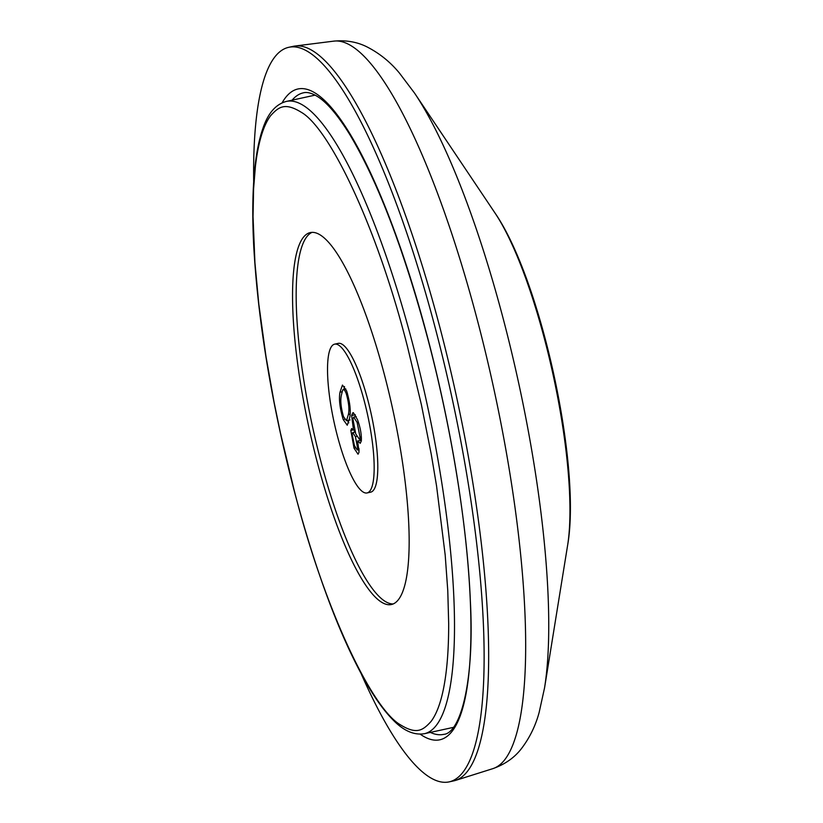 <?xml version="1.0" encoding="UTF-8"?>
<svg xmlns="http://www.w3.org/2000/svg" width="823" height="823" viewBox="0 0 823 823"><rect width="100%" height="100%" fill="white"/><g stroke="black" fill="none" stroke-linecap="round" stroke-linejoin="round"><path stroke-width="1.23" d="M407.652 347.347L421.417 404.803L431.283 454.419L436.54 485.827L445.192 555.031L447.774 590.667L448.679 623.525C448.7 641.374 447.897 657.238 446.251 671.136C443.412 694.921 438.35 711.689 431.067 721.442C423.084 730.145 416.932 735.032 400.389 724.796C372.459 708.973 324.684 610.82 294.058 489.767L280.334 432.517L274.11 402.344L266.004 356.616L258.792 304.099L254.924 262.65L253.042 216.583L253.587 188.806L255.449 165.968C258.299 142.194 263.36 125.425 270.633 115.673C278.606 106.959 284.768 102.083 301.29 112.288C329.241 128.203 376.903 225.903 407.652 347.347M316.948 461.065A190.35 42.909 77.7 0 1 310.189 232.6A190.35 42.909 77.7 0 1 384.763 376.039A190.35 42.909 77.7 0 1 391.522 604.504A190.35 42.909 77.7 0 1 316.948 461.065M312.04 232.374A190.35 42.909 -102.3 0 0 320.569 460.273A190.35 42.909 -102.3 0 0 393.291 603.938M334.591 344.168L338.212 343.376A76.138 17.16 77.7 0 1 368.035 400.76A76.138 17.16 77.7 0 1 370.741 492.144L367.12 492.936A76.138 17.16 77.7 0 1 337.286 435.562A76.138 17.16 77.7 0 1 334.591 344.168A76.138 17.16 77.7 0 1 364.414 401.552A76.138 17.16 77.7 0 1 367.12 492.936M353.376 412.714L357.511 419.72C360.361 427.507 361.636 434.575 361.328 440.902L360.237 443.309L357.635 440.943L359.034 452.239L358.036 454.203L354.024 448.196L350.824 430.408L351.678 428.505L353.52 430.059L351.627 415.512L352.933 412.673M343.222 419.565C339.796 408.167 338.726 399.042 340.002 392.201L342.461 385.071L346.617 390.874C349.981 402.19 351.01 411.171 349.682 417.817L347.244 425.234L343.222 419.565L344.714 419.246M351.627 415.512L355.248 414.72L355.155 416.819M353.52 430.059L354.435 429.853M350.824 430.408L353.376 429.853M354.024 448.196L355.413 447.887M354.394 432.291L354.425 429.853M359.106 450.716L358.591 449.667M357.635 440.943L361.379 440.336M340.002 392.201L341.977 391.769M343.901 389.392L344.518 386.543M348.798 422.868L347.532 420.481M360.042 438.968L360.392 440.346M354.435 445.582L352.09 433.886L352.728 432.651L355.413 436.694L357.758 448.813L357.233 449.955L354.435 445.582M358.993 448.545L357.758 448.813M356.812 436.396L355.413 436.694M355.711 433.814L352.913 418.845L353.684 417.138L357.161 422.487L360.062 437.435L359.27 439.143L355.711 433.814M361.39 437.147L360.062 437.435M358.396 422.209L357.161 422.487M347.45 393.291L346.236 393.559C348.787 402.478 349.508 409.442 348.396 414.442L346.473 420.718L343.51 416.654C340.979 407.776 340.238 400.75 341.278 395.596L342.635 390.153L345.835 388.97M342.635 390.153C343.469 388.621 344.672 389.752 346.236 393.559M253.69 181.79A375.936 84.748 77.7 0 1 288.657 47.333L293.183 46.345A375.936 84.748 77.7 0 1 294.871 46.047A375.936 84.748 77.7 0 1 440.47 329.632A375.936 84.748 77.7 0 1 455.479 780.42A375.936 84.748 77.7 0 1 453.812 780.862L449.286 781.85A375.936 84.748 77.7 0 1 361.4 674.263M288.657 47.333A375.936 84.748 77.7 0 1 435.943 330.63A375.936 84.748 77.7 0 1 449.286 781.85M413.033 345.29A323.593 72.949 77.7 0 1 424.514 733.684C413.804 735.464 403.003 730.567 392.108 718.973C384.557 711.175 376.821 700.682 368.91 687.483C341.576 640.87 316.598 575.03 293.986 489.983C271.343 402.334 257.908 320.713 253.679 245.1C252.157 214.752 252.599 188.59 254.996 166.637C256.683 151.339 259.327 138.573 262.938 128.337C268 113.255 275.767 104.295 286.25 101.445A323.593 72.949 77.7 0 1 413.033 345.29M350.022 414.092L348.396 414.442M567.623 545.279A195.936 44.175 -102.3 0 0 544.764 340.012A195.936 44.175 -102.3 0 0 494.932 212.91C540.855 279.45 581.583 465.653 567.623 545.279L544.569 687.781A350.608 79.039 77.7 0 0 503.676 320.486A350.608 79.039 77.7 0 0 414.504 93.04L399.567 73.247C390.411 62.075 379.475 53.258 366.76 46.777C356.894 41.86 345.855 39.988 333.644 41.15A372.438 83.956 77.7 0 1 477.885 322.102A372.438 83.956 77.7 0 1 504.581 759.938A372.438 83.956 77.7 0 1 492.751 768.682L455.479 780.42M282.124 102.803A333.109 75.099 77.7 0 1 428.31 340.187A333.109 75.099 77.7 0 1 420.203 734.167M292.103 100.159A328.356 74.019 77.7 0 1 303.348 92.834C306.969 91.867 311.526 92.999 317.02 96.24C326.638 102.062 337.502 114.747 349.61 134.262C378.024 181.718 404.237 250.439 428.238 340.413C451.683 429.359 467.433 526.946 470.365 601.335C474.665 682.061 460.232 733.447 443.648 734.373A328.356 74.019 77.7 0 1 430.367 732.408M453.36 727.378L424.514 733.684M315.096 95.129L286.25 101.445M357.233 449.955L359.075 449.553M352.728 432.651L355.125 432.126M359.27 439.143L361.441 438.669M353.684 417.138L356.215 416.592M346.473 420.718L350.094 419.925M492.751 768.682C505.044 764.351 514.694 757.541 521.71 748.261C529.827 737.511 535.639 725.526 539.178 712.296L544.569 687.781M494.932 212.91L414.504 93.04M333.644 41.15L294.871 46.047"/></g></svg>
